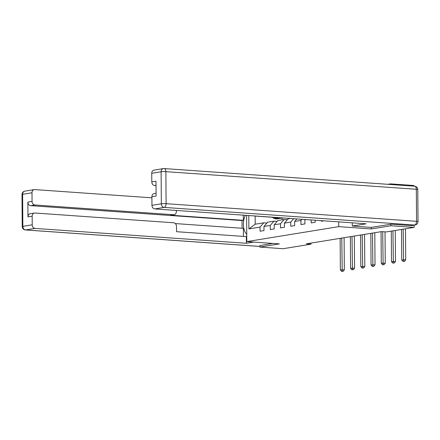 <?xml version="1.0" encoding="UTF-8"?>
<svg xmlns="http://www.w3.org/2000/svg" width="440" height="440" viewBox="0 0 440 440"><rect width="100%" height="100%" fill="white"/><g stroke="black" fill="none" stroke-linecap="round" stroke-linejoin="round"><path stroke-width="0.66" d="M390.577 184.503L390.572 183.876L387.888 184.311M390.572 183.876L413.848 185.515L413.853 186.137M259.837 245.548L259.848 247.071L279.389 243.892L246.802 241.599L246.62 215.391M246.802 241.599L338.734 226.644L338.701 221.87M272.316 217.278L255.14 216.068L255.195 224.219L263.72 222.833L260.029 227.095L260.057 231.226L263.989 230.588L263.962 226.457L270.259 225.434L270.287 229.565L274.219 228.921L274.192 224.791L280.489 223.768L280.517 227.898L284.449 227.26L284.422 223.13L290.714 222.101L290.747 226.237L294.679 225.594L294.652 221.463L300.944 220.44L300.971 224.571L304.909 223.933L304.882 219.797L306.202 219.582M260.029 227.095L248.881 228.91L248.787 215.54M323.945 220.831L321.431 221.243L321.425 220.655M311.185 219.934L311.201 222.904L315.139 222.266L315.123 220.209M371.311 227.392L371.322 228.938L390.863 225.753L414.139 227.392L386.271 231.93L381.618 231.6L306.339 243.848L310.992 244.178L310.986 243.095M263.962 226.457L267.652 222.189L273.95 221.166L277.134 221.392M273.95 221.166L270.259 225.434M274.192 224.791L277.882 220.528L284.18 219.5L287.364 219.725M284.18 219.5L280.489 223.768M284.422 223.13L288.112 218.862L290.477 218.477M293.661 218.702L290.714 222.101M296.846 218.928L294.652 221.463M301.945 219.285L300.944 220.44M305.129 219.511L304.882 219.797M390.863 225.753L390.852 224.23M414.139 227.392L414.123 225.17M259.848 247.071L283.124 248.71L310.992 244.178M371.322 228.938L338.734 226.644M263.72 222.833L266.904 223.058M282.48 217.916L281.925 217.954M282.139 217.971L282.156 219.83M255.481 216.013L255.013 215.98M255.195 224.219L248.881 228.91M401.528 229.449L401.736 259.947L405.708 259.842L405.488 228.8M403.167 229.18L403.596 261.278L402.941 261.388L404.525 261.344L403.596 261.278M404.525 261.344L405.708 259.842M401.736 259.947L402.941 261.388M411.065 225.605L414.607 225.027A3.416 2.778 80.8 0 0 415.135 225.005L411.593 225.583A3.416 2.778 -99.2 0 1 411.065 225.605L391.05 224.197L371.377 227.398L352.292 226.056L352.27 222.827M352.292 226.056L366.124 223.801L154.776 208.923A3.416 2.778 -99.2 0 1 151.96 205.332L151.899 196.73A3.416 2.778 -99.2 0 1 154.143 193.556L156.073 193.243M156.019 185.268L154.611 185.493A3.416 2.778 -99.2 0 1 151.795 181.902L151.734 173.299A3.416 2.778 -99.2 0 1 153.978 170.126L163.356 168.597A3.416 2.778 80.8 0 0 161.112 171.776L151.734 173.299M151.899 196.73L156.096 196.048L155.991 181.22L151.795 181.902M154.611 185.493L156.024 185.592M245.339 215.298A12.809 7.343 -86 0 0 246.752 234.388M242.083 228.267L242.033 220.539L243.342 220.325L243.304 215.155M243.452 236.401L243.397 228.36L175.335 223.57M151.905 197.83L34.771 189.585A3.416 2.778 80.8 0 0 34.243 189.607A3.416 2.778 80.8 0 0 31.999 192.781L22.622 194.31L22.847 226.341L32.225 224.818L32.164 216.211A3.416 2.778 80.8 0 1 34.408 213.037A3.416 2.778 80.8 0 1 34.931 213.015L173.663 222.778A3.416 2.778 80.8 0 1 176.479 226.369L176.517 231.693L246.345 236.605L246.389 243.287L35.041 228.41L25.663 229.933L259.842 246.417M253.743 242.088L246.389 243.287M243.342 220.325L170.72 215.21L173.607 214.742L34.876 204.98L30.679 205.662A3.416 2.778 -99.2 0 1 27.863 202.07L27.968 216.898A3.416 2.778 -99.2 0 1 30.212 213.719L34.408 213.037M173.607 214.742A3.416 2.778 80.8 0 0 174.13 214.72A3.416 2.778 80.8 0 0 176.374 211.541L176.369 210.447M31.999 192.781L32.059 201.382A3.416 2.778 80.8 0 0 34.876 204.98M32.225 224.818A3.416 2.778 80.8 0 0 35.041 228.41M259.837 245.591L272.828 243.43M242.033 220.539L30.679 205.662M174.13 214.72L171.243 215.188A3.416 2.778 -99.2 0 1 170.72 215.21M391.298 231.11L391.507 261.608L395.478 261.509L395.257 230.466M392.937 230.846L393.366 262.944L392.711 263.048L394.295 263.01L393.366 262.944M394.295 263.01L395.478 261.509M391.507 261.608L392.711 263.048M381.062 231.693L381.282 263.274L385.248 263.17L385.028 231.841M382.701 231.677L383.136 264.605L382.481 264.715L384.065 264.671L383.136 264.605M384.065 264.671L385.248 263.17M381.282 263.274L382.481 264.715M370.832 233.354L371.052 264.94L375.018 264.836L374.792 232.711M372.471 233.09L372.906 266.272L372.251 266.382L373.835 266.338L372.906 266.272M373.835 266.338L375.018 264.836M371.052 264.94L372.251 266.382M360.602 235.021L360.822 266.602L364.788 266.503L364.562 234.377M362.241 234.751L362.675 267.938L362.021 268.043L363.611 268.004L362.675 267.938M363.611 268.004L364.788 266.503M360.822 266.602L362.021 268.043M350.372 236.687L350.592 268.268L354.558 268.163L354.332 236.038M352.011 236.418L352.445 269.599L351.791 269.709L353.381 269.665L352.445 269.599M353.381 269.665L354.558 268.163M350.592 268.268L351.791 269.709M272.212 217.19A8.712 7.079 80.8 0 0 277.459 218.818L278.702 218.614A8.712 7.079 80.8 0 0 279.092 218.537M276.694 217.509A8.712 7.079 80.8 0 0 280.737 218.284A8.712 7.079 80.8 0 0 282.09 217.888M273.851 217.305A8.712 7.079 80.8 0 0 278.702 218.614M280.737 218.284L279.488 218.482A8.712 7.079 -99.2 0 1 274.923 217.382M340.142 238.348L340.362 269.929L344.327 269.83L344.108 237.705M341.781 238.084L342.221 271.266L341.561 271.37L343.151 271.332L342.221 271.266M343.151 271.332L344.327 269.83M340.362 269.929L341.561 271.37M415.135 225.005A3.416 3.416 0 0 0 418 221.612A3.416 0.374 -0.4 0 0 416.554 221.315A3.416 1.958 94 0 1 414.607 225.027L164.153 207.399A3.416 1.958 94 0 0 166.095 203.681L416.554 221.315L416.328 189.277L165.875 171.649L166.095 203.681A3.416 0.374 179.6 0 0 161.337 203.808L161.112 171.776A3.416 0.374 -0.4 0 1 165.875 171.649A3.416 1.958 94 0 0 164.148 168.564A3.416 3.416 0 0 0 163.356 168.597A3.416 2.778 80.8 0 1 163.884 168.575A3.416 1.958 94 0 1 164.148 168.564L414.601 186.191A3.416 1.958 94 0 1 416.328 189.277A3.416 0.374 179.6 0 1 417.775 189.574A3.416 3.416 0 0 0 414.601 186.191M151.96 205.332L161.337 203.808A3.416 2.778 80.8 0 0 164.153 207.399L154.776 208.923M32.164 216.211L27.968 216.898M27.863 202.07L32.059 201.382M22.622 194.31A3.416 2.778 -99.2 0 1 24.866 191.131A3.416 3.416 0 0 0 22 194.53A3.416 0.374 -0.4 0 1 22.622 194.31M22.847 226.341A3.416 0.374 179.6 0 0 22.226 226.562A3.416 3.416 0 0 0 25.399 229.944A3.416 1.958 94 0 0 25.663 229.933A3.416 2.778 -99.2 0 1 22.847 226.341M418 221.612L417.775 189.574M34.243 189.607L24.866 191.131M22 194.53L22.226 226.562M259.848 246.45L25.399 229.944"/></g></svg>

